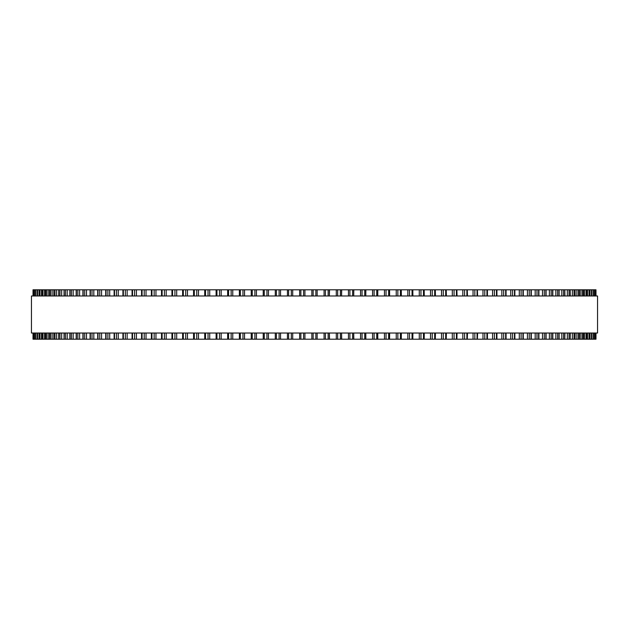 <?xml version="1.0" encoding="UTF-8"?>
<svg xmlns="http://www.w3.org/2000/svg" width="629" height="629" viewBox="0 0 629 629"><rect width="100%" height="100%" fill="white"/><g stroke="black" fill="none" stroke-linecap="round" stroke-linejoin="round"><path stroke-width="0.94" d="M595.985 339.204L595.985 333.024L595.977 339.204L251.238 339.204L251.27 333.024M595.985 289.796L595.985 295.976L595.977 289.796L251.238 289.796L251.27 295.976M251.238 333.024L251.238 339.204L239.421 339.204M251.238 295.976L251.238 289.796L239.421 289.796M239.382 333.024L239.382 339.204L227.714 339.204M239.382 295.976L239.382 289.796L227.714 289.796M227.659 333.024L227.659 339.204L216.179 339.204M227.659 295.976L227.659 289.796L216.179 289.796M216.109 333.024L216.109 339.204L204.826 339.204M216.109 295.976L216.109 289.796L204.826 289.796M204.732 333.024L204.732 339.204L64.056 339.204L64.197 333.024M204.732 295.976L204.732 289.796L64.056 289.796L64.197 295.976M64.056 333.024L64.056 339.204L58.701 339.204L58.819 333.024M64.056 295.976L64.056 289.796L58.701 289.796L58.819 295.976M58.701 333.024L58.701 339.204L53.835 339.204L53.929 333.024M58.701 295.976L58.701 289.796L53.835 289.796L53.929 295.976M53.835 333.024L53.835 339.204L49.455 339.204L49.534 333.024M53.835 295.976L53.835 289.796L49.455 289.796L49.534 295.976M49.455 333.024L49.455 339.204L45.587 339.204L45.642 333.024M49.455 295.976L49.455 289.796L45.587 289.796L45.642 295.976M45.587 333.024L45.587 339.204L42.222 339.204L42.261 333.024M45.587 295.976L45.587 289.796L42.222 289.796L42.261 295.976M42.222 333.024L42.222 339.204L39.368 339.204L39.399 333.024M42.222 295.976L42.222 289.796L39.368 289.796L39.399 295.976M39.368 333.024L39.368 339.204L37.04 339.204L37.064 333.024M39.368 295.976L39.368 289.796L37.04 289.796L37.064 295.976M37.04 339.204L37.04 333.024L37.04 339.204L35.24 339.204L35.255 333.024M37.04 289.796L37.04 295.976L37.04 289.796L35.24 289.796L35.255 295.976M35.24 295.976L35.24 289.796L33.015 289.796L33.023 295.976L33.015 289.796M35.24 333.024L35.24 339.204L33.015 339.204L33.023 333.024L33.015 339.204M287.453 289.796L287.445 295.976L287.437 289.796M287.453 339.204L287.445 333.024L287.437 339.204M299.632 289.796L299.632 295.976L299.632 289.796M299.632 339.204L299.632 333.024L299.632 339.204M329.368 339.204L329.368 333.024L329.525 339.204M329.368 289.796L329.368 295.976L329.525 289.796M341.563 339.204L341.563 333.024L341.704 339.204M341.563 289.796L341.563 295.976L341.704 289.796M353.71 339.204L353.71 333.024L353.828 339.204M353.71 289.796L353.71 295.976L353.828 289.796M365.779 339.204L365.779 333.024L365.866 339.204M365.779 289.796L365.779 295.976L365.866 289.796M377.73 333.024L377.801 339.204M377.73 295.976L377.801 289.796M595.773 289.796L595.773 295.976L595.773 289.796M595.773 339.204L595.773 333.024L595.773 339.204M595.026 289.796L595.026 295.976L595.026 289.796M595.026 339.204L595.026 333.024L595.026 339.204M593.745 295.976L593.745 289.796L593.76 295.976M593.745 333.024L593.745 339.204L593.76 333.024M591.96 339.204L591.936 333.024M591.96 289.796L591.936 295.976M589.601 295.976L589.601 289.796L589.632 295.976M589.601 333.024L589.601 339.204L589.632 333.024M586.739 295.976L586.739 289.796L586.778 295.976M586.739 333.024L586.739 339.204L586.778 333.024M583.358 295.976L583.358 289.796L583.413 295.976M583.358 333.024L583.358 339.204L583.413 333.024M579.466 295.976L579.466 289.796L579.545 295.976M579.466 333.024L579.466 339.204L579.545 333.024M575.071 295.976L575.071 289.796L575.165 295.976M575.071 333.024L575.071 339.204L575.165 333.024M570.181 295.976L570.181 289.796L570.299 295.976M570.181 333.024L570.181 339.204L570.299 333.024M564.803 295.976L564.803 289.796L564.944 295.976M564.803 333.024L564.803 339.204L564.944 333.024M477.387 289.796L477.608 295.976M477.387 339.204L477.608 333.024M467.284 289.796L467.481 295.976M467.284 339.204L467.481 333.024M456.89 289.796L457.055 295.976M456.89 339.204L457.055 333.024M446.228 289.796L446.37 295.976M446.228 339.204L446.37 333.024M435.315 289.796L435.433 295.976M435.315 339.204L435.433 333.024M424.174 289.796L424.268 295.976M424.174 339.204L424.268 333.024M412.821 289.796L412.891 295.976M412.821 339.204L412.891 333.024M401.286 289.796L401.341 295.976M401.286 339.204L401.341 333.024M389.579 289.796L389.618 295.976M389.579 339.204L389.618 333.024M597.55 295.976L31.45 295.976L31.45 333.024L597.55 333.024L597.55 295.976M311.85 339.204L311.85 333.024M311.85 295.976L311.85 289.796M304.923 339.204L304.923 333.024M304.923 295.976L304.923 289.796M303.579 339.204L303.579 333.024M303.579 295.976L303.579 289.796M300.866 339.204L300.866 333.024M300.866 295.976L300.866 289.796M292.713 339.204L292.713 333.024M292.713 295.976L292.713 289.796M291.321 339.204L291.321 333.024M291.321 295.976L291.321 289.796M288.617 339.204L288.617 333.024M288.617 295.976L288.617 289.796M280.55 339.204L280.55 333.024M280.55 295.976L280.55 289.796M279.103 339.204L279.103 333.024M279.103 295.976L279.103 289.796M276.414 339.204L276.414 333.024M276.414 295.976L276.414 289.796M275.298 339.204L275.298 333.024L275.29 339.204M275.298 295.976L275.298 289.796L275.29 295.976M268.449 339.204L268.449 333.024M268.449 295.976L268.449 289.796M266.955 339.204L266.955 333.024M266.955 295.976L266.955 289.796M264.282 339.204L264.282 333.024M264.282 295.976L264.282 289.796M263.237 339.204L263.237 333.024L263.221 339.204M263.237 295.976L263.237 289.796L263.221 295.976M256.435 339.204L256.435 333.024M256.435 295.976L256.435 289.796M254.902 339.204L254.902 333.024M254.902 295.976L254.902 289.796M252.253 339.204L252.253 333.024M252.253 295.976L252.253 289.796M244.539 339.204L244.539 333.024M244.539 295.976L244.539 289.796M242.959 339.204L242.959 333.024M242.959 295.976L242.959 289.796M240.341 339.204L240.341 333.024M240.341 295.976L240.341 289.796M232.769 339.204L232.769 333.024M232.769 295.976L232.769 289.796M231.15 339.204L231.15 333.024M231.15 295.976L231.15 289.796M228.563 339.204L228.563 333.024M228.563 295.976L228.563 289.796M221.156 339.204L221.156 333.024M221.156 295.976L221.156 289.796M219.505 339.204L219.505 333.024M219.505 295.976L219.505 289.796M216.95 339.204L216.95 333.024M216.95 295.976L216.95 289.796M209.716 339.204L209.716 333.024M209.716 295.976L209.716 289.796M208.034 339.204L208.034 333.024M208.034 295.976L208.034 289.796M205.526 339.204L205.526 333.024M205.526 295.976L205.526 289.796M198.481 339.204L198.481 333.024M198.481 295.976L198.481 289.796M196.775 339.204L196.775 333.024M196.775 295.976L196.775 289.796M194.314 339.204L194.314 333.024M194.314 295.976L194.314 289.796M187.466 339.204L187.466 333.024M187.466 295.976L187.466 289.796M185.728 339.204L185.728 333.024M185.728 295.976L185.728 289.796M183.322 339.204L183.322 333.024M183.322 295.976L183.322 289.796M176.694 339.204L176.694 333.024M176.694 295.976L176.694 289.796M174.933 339.204L174.933 333.024M174.933 295.976L174.933 289.796M172.582 339.204L172.582 333.024M172.582 295.976L172.582 289.796M166.182 339.204L166.182 333.024M166.182 295.976L166.182 289.796M164.405 339.204L164.405 333.024M164.405 295.976L164.405 289.796M162.117 339.204L162.117 333.024M162.117 295.976L162.117 289.796M155.953 339.204L155.953 333.024M155.953 295.976L155.953 289.796M154.16 339.204L154.16 333.024M154.16 295.976L154.16 289.796M151.943 339.204L151.943 333.024M151.943 295.976L151.943 289.796M146.022 339.204L146.022 333.024M146.022 295.976L146.022 289.796M144.222 339.204L144.222 333.024M144.222 295.976L144.222 289.796M142.068 339.204L142.068 333.024M142.068 295.976L142.068 289.796M136.422 339.204L136.422 333.024M136.422 295.976L136.422 289.796M134.606 339.204L134.606 333.024M134.606 295.976L134.606 289.796M132.53 339.204L132.53 333.024M132.53 295.976L132.53 289.796M127.152 339.204L127.152 333.024M127.152 295.976L127.152 289.796M125.336 339.204L125.336 333.024M125.336 295.976L125.336 289.796M123.339 339.204L123.339 333.024M123.339 295.976L123.339 289.796M118.244 339.204L118.244 333.024M118.244 295.976L118.244 289.796M116.428 339.204L116.428 333.024M116.428 295.976L116.428 289.796M114.502 339.204L114.502 333.024M114.502 295.976L114.502 289.796M109.705 339.204L109.705 333.024M109.705 295.976L109.705 289.796M107.889 339.204L107.889 333.024M107.889 295.976L107.889 289.796M106.057 339.204L106.057 333.024M106.057 295.976L106.057 289.796M101.552 339.204L101.552 333.024M101.552 295.976L101.552 289.796M99.752 339.204L99.752 333.024M99.752 295.976L99.752 289.796M98.006 339.204L98.006 333.024M98.006 295.976L98.006 289.796M93.815 339.204L93.815 333.024M93.815 295.976L93.815 289.796M92.015 339.204L92.015 333.024M92.015 295.976L92.015 289.796M90.364 339.204L90.364 333.024M90.364 295.976L90.364 289.796M86.495 339.204L86.495 333.024M86.495 295.976L86.495 289.796M84.703 339.204L84.703 333.024M84.703 295.976L84.703 289.796M83.146 339.204L83.146 333.024M83.146 295.976L83.146 289.796M79.608 339.204L79.608 333.024M79.608 295.976L79.608 289.796M77.831 339.204L77.831 333.024M77.831 295.976L77.831 289.796M76.376 339.204L76.376 333.024M76.376 295.976L76.376 289.796M73.161 339.204L73.161 333.024M73.161 295.976L73.161 289.796M71.415 339.204L71.415 333.024M71.415 295.976L71.415 289.796M70.055 339.204L70.055 333.024M70.055 295.976L70.055 289.796M67.185 339.204L67.185 333.024M67.185 295.976L67.185 289.796M65.455 339.204L65.455 333.024M65.455 295.976L65.455 289.796M61.673 339.204L61.673 333.024M61.673 295.976L61.673 289.796M59.967 339.204L59.967 333.024M59.967 295.976L59.967 289.796M56.641 339.204L56.641 333.024M56.641 295.976L56.641 289.796M54.967 339.204L54.967 333.024M54.967 295.976L54.967 289.796M52.105 339.204L52.105 333.024M52.105 295.976L52.105 289.796M50.462 339.204L50.462 333.024M50.462 295.976L50.462 289.796M48.063 339.204L48.063 333.024M48.063 295.976L48.063 289.796M46.46 339.204L46.46 333.024M46.46 295.976L46.46 289.796M44.533 339.204L44.533 333.024M44.533 295.976L44.533 289.796M42.961 339.204L42.961 333.024M42.961 295.976L42.961 289.796M41.514 339.204L41.514 333.024M41.514 295.976L41.514 289.796M39.989 339.204L39.989 333.024M39.989 295.976L39.989 289.796M39.014 339.204L39.014 333.024M39.014 295.976L39.014 289.796M37.536 339.204L37.536 333.024M37.536 295.976L37.536 289.796M35.609 339.204L35.609 333.024M35.609 295.976L35.609 289.796M34.21 339.204L34.21 333.024M34.21 295.976L34.21 289.796M33.974 339.204L33.974 333.024L33.974 339.204M33.974 295.976L33.974 289.796L33.974 295.976M33.353 339.204L33.353 333.024M33.353 295.976L33.353 289.796M33.227 339.204L33.227 333.024L33.227 339.204M33.227 295.976L33.227 289.796L33.227 295.976M595.647 339.204L595.647 333.024M595.647 295.976L595.647 289.796M594.79 339.204L594.79 333.024M594.79 295.976L594.79 289.796M593.391 339.204L593.391 333.024M593.391 295.976L593.391 289.796M591.464 339.204L591.464 333.024M591.464 295.976L591.464 289.796M589.986 339.204L589.986 333.024M589.986 295.976L589.986 289.796M589.011 339.204L589.011 333.024M589.011 295.976L589.011 289.796M587.486 339.204L587.486 333.024M587.486 295.976L587.486 289.796M586.039 339.204L586.039 333.024M586.039 295.976L586.039 289.796M584.467 339.204L584.467 333.024M584.467 295.976L584.467 289.796M582.54 339.204L582.54 333.024M582.54 295.976L582.54 289.796M580.937 339.204L580.937 333.024M580.937 295.976L580.937 289.796M578.538 339.204L578.538 333.024M578.538 295.976L578.538 289.796M576.895 339.204L576.895 333.024M576.895 295.976L576.895 289.796M574.033 339.204L574.033 333.024M574.033 295.976L574.033 289.796M572.359 339.204L572.359 333.024M572.359 295.976L572.359 289.796M569.033 339.204L569.033 333.024M569.033 295.976L569.033 289.796M567.327 339.204L567.327 333.024M567.327 295.976L567.327 289.796M563.545 339.204L563.545 333.024M563.545 295.976L563.545 289.796M561.815 339.204L561.815 333.024M561.815 295.976L561.815 289.796M558.945 339.204L558.945 333.024M558.945 295.976L558.945 289.796M557.585 339.204L557.585 333.024M557.585 295.976L557.585 289.796M555.839 339.204L555.839 333.024M555.839 295.976L555.839 289.796M552.624 339.204L552.624 333.024M552.624 295.976L552.624 289.796M551.169 339.204L551.169 333.024M551.169 295.976L551.169 289.796M549.392 339.204L549.392 333.024M549.392 295.976L549.392 289.796M545.854 339.204L545.854 333.024M545.854 295.976L545.854 289.796M544.297 339.204L544.297 333.024M544.297 295.976L544.297 289.796M542.505 339.204L542.505 333.024M542.505 295.976L542.505 289.796M538.636 339.204L538.636 333.024M538.636 295.976L538.636 289.796M536.985 339.204L536.985 333.024M536.985 295.976L536.985 289.796M535.185 339.204L535.185 333.024M535.185 295.976L535.185 289.796M530.994 339.204L530.994 333.024M530.994 295.976L530.994 289.796M529.248 339.204L529.248 333.024M529.248 295.976L529.248 289.796M527.448 339.204L527.448 333.024M527.448 295.976L527.448 289.796M522.943 339.204L522.943 333.024M522.943 295.976L522.943 289.796M521.111 339.204L521.111 333.024M521.111 295.976L521.111 289.796M519.295 339.204L519.295 333.024M519.295 295.976L519.295 289.796M514.498 339.204L514.498 333.024M514.498 295.976L514.498 289.796M512.572 339.204L512.572 333.024M512.572 295.976L512.572 289.796M510.756 339.204L510.756 333.024M510.756 295.976L510.756 289.796M505.661 339.204L505.661 333.024M505.661 295.976L505.661 289.796M503.664 339.204L503.664 333.024M503.664 295.976L503.664 289.796M501.848 339.204L501.848 333.024M501.848 295.976L501.848 289.796M496.47 339.204L496.47 333.024M496.47 295.976L496.47 289.796M494.394 339.204L494.394 333.024M494.394 295.976L494.394 289.796M492.578 339.204L492.578 333.024M492.578 295.976L492.578 289.796M486.932 339.204L486.932 333.024M486.932 295.976L486.932 289.796M484.778 339.204L484.778 333.024M484.778 295.976L484.778 289.796M482.978 339.204L482.978 333.024M482.978 295.976L482.978 289.796M477.057 339.204L477.057 333.024M477.057 295.976L477.057 289.796M474.84 339.204L474.84 333.024M474.84 295.976L474.84 289.796M473.047 339.204L473.047 333.024M473.047 295.976L473.047 289.796M466.883 339.204L466.883 333.024M466.883 295.976L466.883 289.796M464.595 339.204L464.595 333.024M464.595 295.976L464.595 289.796M462.818 339.204L462.818 333.024M462.818 295.976L462.818 289.796M456.418 339.204L456.418 333.024M456.418 295.976L456.418 289.796M454.067 339.204L454.067 333.024M454.067 295.976L454.067 289.796M452.306 339.204L452.306 333.024M452.306 295.976L452.306 289.796M445.678 339.204L445.678 333.024M445.678 295.976L445.678 289.796M443.272 339.204L443.272 333.024M443.272 295.976L443.272 289.796M441.534 339.204L441.534 333.024M441.534 295.976L441.534 289.796M434.686 339.204L434.686 333.024M434.686 295.976L434.686 289.796M432.225 339.204L432.225 333.024M432.225 295.976L432.225 289.796M430.519 339.204L430.519 333.024M430.519 295.976L430.519 289.796M423.474 339.204L423.474 333.024M423.474 295.976L423.474 289.796M420.966 339.204L420.966 333.024M420.966 295.976L420.966 289.796M419.284 339.204L419.284 333.024M419.284 295.976L419.284 289.796M412.05 339.204L412.05 333.024M412.05 295.976L412.05 289.796M409.495 339.204L409.495 333.024M409.495 295.976L409.495 289.796M407.844 339.204L407.844 333.024M407.844 295.976L407.844 289.796M400.437 339.204L400.437 333.024M400.437 295.976L400.437 289.796M397.85 339.204L397.85 333.024M397.85 295.976L397.85 289.796M396.231 339.204L396.231 333.024M396.231 295.976L396.231 289.796M388.659 339.204L388.659 333.024M388.659 295.976L388.659 289.796M386.041 339.204L386.041 333.024M386.041 295.976L386.041 289.796M384.461 339.204L384.461 333.024M384.461 295.976L384.461 289.796M376.747 339.204L376.747 333.024M376.747 295.976L376.747 289.796M374.098 339.204L374.098 333.024M374.098 295.976L374.098 289.796M372.565 339.204L372.565 333.024M372.565 295.976L372.565 289.796M364.718 339.204L364.718 333.024M364.718 295.976L364.718 289.796M362.045 339.204L362.045 333.024M362.045 295.976L362.045 289.796M360.551 339.204L360.551 333.024M360.551 295.976L360.551 289.796M352.586 339.204L352.586 333.024M352.586 295.976L352.586 289.796M349.897 339.204L349.897 333.024M349.897 295.976L349.897 289.796M348.45 339.204L348.45 333.024M348.45 295.976L348.45 289.796M340.383 339.204L340.383 333.024M340.383 295.976L340.383 289.796M337.679 339.204L337.679 333.024M337.679 295.976L337.679 289.796M336.287 339.204L336.287 333.024M336.287 295.976L336.287 289.796M328.134 339.204L328.134 333.024M328.134 295.976L328.134 289.796M325.421 339.204L325.421 333.024M325.421 295.976L325.421 289.796M324.077 339.204L324.077 333.024M324.077 295.976L324.077 289.796M317.15 339.204L317.15 333.024M317.15 295.976L317.15 289.796M315.86 339.204L315.86 333.024M315.86 295.976L315.86 289.796M313.14 339.204L313.14 333.024M313.14 295.976L313.14 289.796M193.567 339.204L193.567 333.024M193.567 295.976L193.567 289.796M182.63 339.204L182.63 333.024M182.63 295.976L182.63 289.796M171.945 339.204L171.945 333.024M171.945 295.976L171.945 289.796M161.519 339.204L161.519 333.024M161.519 295.976L161.519 289.796M151.392 339.204L151.392 333.024M151.392 295.976L151.392 289.796M141.564 339.204L141.564 333.024M141.564 295.976L141.564 289.796M132.074 339.204L132.074 333.024M132.074 295.976L132.074 289.796M122.922 339.204L122.922 333.024M122.922 295.976L122.922 289.796M114.132 339.204L114.132 333.024M114.132 295.976L114.132 289.796M105.719 339.204L105.719 333.024M105.719 295.976L105.719 289.796M97.699 339.204L97.699 333.024M97.699 295.976L97.699 289.796M90.096 339.204L90.096 333.024M90.096 295.976L90.096 289.796M82.918 339.204L82.918 333.024M82.918 295.976L82.918 289.796M76.172 339.204L76.172 333.024M76.172 295.976L76.172 289.796M69.882 339.204L69.882 333.024M69.882 295.976L69.882 289.796M559.118 339.204L559.118 333.024M559.118 295.976L559.118 289.796M552.828 339.204L552.828 333.024M552.828 295.976L552.828 289.796M546.082 339.204L546.082 333.024M546.082 295.976L546.082 289.796M538.904 339.204L538.904 333.024M538.904 295.976L538.904 289.796M531.301 339.204L531.301 333.024M531.301 295.976L531.301 289.796M523.281 339.204L523.281 333.024M523.281 295.976L523.281 289.796M514.868 339.204L514.868 333.024M514.868 295.976L514.868 289.796M506.078 339.204L506.078 333.024M506.078 295.976L506.078 289.796M496.926 339.204L496.926 333.024M496.926 295.976L496.926 289.796M487.436 339.204L487.436 333.024M487.436 295.976L487.436 289.796M377.762 339.204L377.762 333.024M377.762 295.976L377.762 289.796"/></g></svg>
